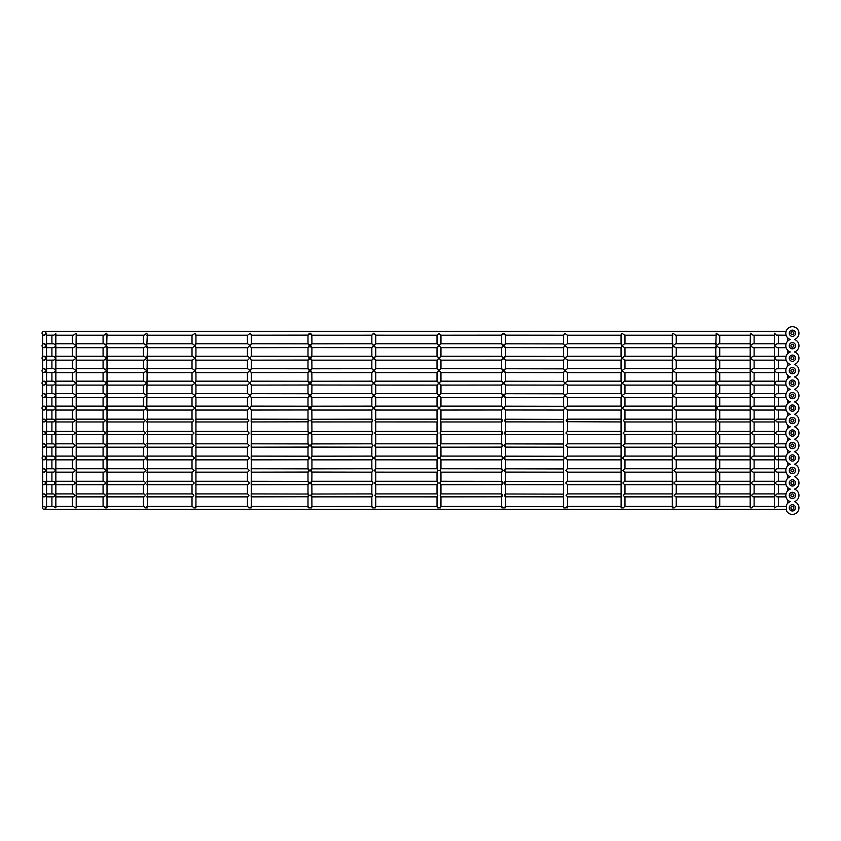 <?xml version="1.0" encoding="UTF-8"?>
<svg xmlns="http://www.w3.org/2000/svg" width="841" height="841" viewBox="0 0 841 841"><rect width="100%" height="100%" fill="white"/><g stroke="black" fill="none" stroke-linecap="round" stroke-linejoin="round"><path stroke-width="1.26" d="M42.534 495.391A1.482 1.482 0 0 0 44.016 496.873A1.482 1.482 0 0 0 45.498 495.391A1.482 1.482 0 0 0 44.016 493.909A1.482 1.482 0 0 0 42.534 495.391M44.016 493.909L46.013 495.391L44.016 496.873M42.281 482.997A1.735 1.735 0 0 0 44.016 484.731A1.735 1.735 0 0 0 45.75 482.997A1.735 1.735 0 0 0 44.016 481.262A1.735 1.735 0 0 0 42.281 482.997M44.016 481.262L46.276 482.997L44.016 484.731M42.313 470.445A1.714 1.714 0 0 0 44.016 472.158A1.714 1.714 0 0 0 45.729 470.445A1.714 1.714 0 0 0 44.016 468.742A1.714 1.714 0 0 0 42.313 470.445M44.016 468.742L46.244 470.445L44.016 472.158M42.134 457.977A1.882 1.882 0 0 0 44.016 459.859A1.882 1.882 0 0 0 45.898 457.977A1.882 1.882 0 0 0 44.016 456.095A1.882 1.882 0 0 0 42.134 457.977M44.016 456.095L46.444 457.977L44.016 459.859M42.334 445.499A1.682 1.682 0 0 0 44.016 447.181A1.682 1.682 0 0 0 45.698 445.499A1.682 1.682 0 0 0 44.016 443.817A1.682 1.682 0 0 0 42.334 445.499M44.016 443.817L46.223 445.499L44.016 447.181M42.397 433.031A1.619 1.619 0 0 0 44.016 434.65A1.619 1.619 0 0 0 45.645 433.031A1.619 1.619 0 0 0 44.016 431.401A1.619 1.619 0 0 0 42.397 433.031M44.016 431.401L46.16 433.031L44.016 434.65M42.618 420.553A1.398 1.398 0 0 0 44.016 421.951A1.398 1.398 0 0 0 45.414 420.553A1.398 1.398 0 0 0 44.016 419.154A1.398 1.398 0 0 0 42.618 420.553M44.016 419.154L45.919 420.553L44.016 421.951M42.05 408.085A1.966 1.966 0 0 0 44.016 410.051A1.966 1.966 0 0 0 45.982 408.085A1.966 1.966 0 0 0 44.016 406.119A1.966 1.966 0 0 0 42.05 408.085M44.016 506.429A1.43 1.43 0 0 0 42.586 507.869A1.43 1.43 0 0 0 44.016 509.299A1.43 1.43 0 0 0 45.456 507.869A1.43 1.43 0 0 0 44.016 506.429L46.56 507.869L46.56 408.085L44.016 410.051M42.05 395.606A1.966 1.966 0 0 0 44.016 397.572A1.966 1.966 0 0 0 45.982 395.606A1.966 1.966 0 0 0 44.016 393.641A1.966 1.966 0 0 0 42.05 395.606M44.016 406.119L46.56 408.085L46.56 395.606L44.016 397.572M42.05 383.139A1.966 1.966 0 0 0 44.016 385.104A1.966 1.966 0 0 0 45.982 383.139A1.966 1.966 0 0 0 44.016 381.173A1.966 1.966 0 0 0 42.05 383.139M44.016 393.641L46.56 395.606L46.56 383.139L44.016 385.104M42.05 370.66A1.966 1.966 0 0 0 44.016 372.637A1.966 1.966 0 0 0 45.982 370.66A1.966 1.966 0 0 0 44.016 368.694A1.966 1.966 0 0 0 42.05 370.66M44.016 381.173L46.56 383.139L46.56 370.66L44.016 372.637M42.05 358.192A1.966 1.966 0 0 0 44.016 360.158A1.966 1.966 0 0 0 45.982 358.192A1.966 1.966 0 0 0 44.016 356.227A1.966 1.966 0 0 0 42.05 358.192M44.016 368.694L46.56 370.66L46.56 358.192L44.016 360.158M42.05 345.714A1.966 1.966 0 0 0 44.016 347.69A1.966 1.966 0 0 0 45.982 345.714A1.966 1.966 0 0 0 44.016 343.748A1.966 1.966 0 0 0 42.05 345.714M44.016 356.227L46.56 358.192L46.56 345.714L44.016 347.69M786.125 347.69L776.958 347.69L774.508 345.714L774.424 346.292L774.424 507.869L776.958 506.429L786.43 506.429M786.125 360.158L776.39 360.074L774.508 358.192L776.39 356.311L786.125 356.227M786.125 372.637L776.39 372.552L774.508 370.66L776.39 368.779L786.125 368.694M786.125 385.104L776.39 385.02L774.508 383.139L776.39 381.246L786.125 381.173M786.125 397.572L776.39 397.499L774.508 395.606L776.39 393.725L786.125 393.641M786.125 410.051L776.39 409.966L774.508 408.085L776.39 406.192L786.125 406.119M785.978 421.951L776.958 421.951L775.444 420.553L776.958 419.154L785.978 419.154M786.03 434.65L776.958 434.65L775.16 433.031L776.958 431.401L786.03 431.401M786.051 447.181L776.958 447.181L775.066 445.499L776.958 443.817L786.051 443.817M786.104 459.859L776.39 459.775L774.75 457.977L776.39 456.179L786.104 456.095M786.051 472.158L776.958 472.158L775.034 470.445L776.958 468.742L786.051 468.742M786.083 484.731L776.958 484.731L774.992 482.997L776.958 481.262L786.041 481.262M785.999 496.873L776.958 496.873L775.339 495.391L776.958 493.909L785.999 493.909M774.424 347.69L753.031 347.69L750.393 345.714L750.183 346.608L750.183 507.869L751.476 507.869L753.031 506.429L774.424 506.429M774.424 360.158L753.031 360.158L750.393 358.192L753.031 356.227L774.424 356.227M774.424 372.637L753.031 372.637L750.393 370.66L753.031 368.694L774.424 368.694M774.424 385.104L753.031 385.104L750.393 383.139L753.031 381.173L774.424 381.173M774.424 397.572L753.031 397.572L750.393 395.606L753.031 393.641L774.424 393.641M774.424 410.051L753.031 410.051L750.393 408.085L753.031 406.119L774.424 406.119M774.424 421.951L753.031 421.951L751.518 420.553L753.031 419.154L774.424 419.154M774.424 434.65L753.031 434.65L751.202 433.031L753.031 431.401L774.424 431.401M774.424 447.181L753.031 447.181L751.108 445.499L753.031 443.817L774.424 443.817M774.424 459.859L753.031 459.859L750.729 457.977L753.031 456.095L774.424 456.095M774.424 472.158L753.031 472.158L751.066 470.445L753.031 468.742L774.424 468.742M774.424 484.731L753.031 484.731L751.024 482.997L753.031 481.262L774.424 481.262M774.424 496.873L753.031 496.873L751.402 495.391L753.031 493.909L774.424 493.909M750.183 347.69L718.939 347.69L716.196 345.714L715.796 346.902L715.796 507.869L717.426 507.869L718.939 506.429L750.183 506.429M750.183 360.158L718.939 360.158L716.196 358.192L718.939 356.227L750.183 356.227M750.183 372.637L718.939 372.637L716.196 370.66L718.939 368.694L750.183 368.694M750.183 385.104L718.939 385.104L716.196 383.139L718.939 381.173L750.183 381.173M750.183 397.572L718.939 397.572L716.196 395.606L718.939 393.641L750.183 393.641M750.183 410.051L718.939 410.051L716.196 408.085L718.939 406.119L750.183 406.119M750.183 421.951L718.939 421.951L717.468 420.553L718.939 419.154L750.183 419.154M750.183 434.65L718.939 434.65L717.131 433.031L718.939 431.401L750.183 431.401M750.183 447.181L718.939 447.181L717.026 445.499L718.939 443.817L750.183 443.817M750.183 459.859L718.939 459.859L716.595 457.977L718.939 456.095L750.183 456.095M750.183 472.158L718.939 472.158L716.984 470.445L718.939 468.742L750.183 468.742M750.183 484.731L718.939 484.731L716.931 482.997L718.939 481.262L750.183 481.262M750.183 496.873L718.939 496.873L717.352 495.391L718.939 493.909L750.183 493.909M716.585 347.69L675.712 347.69L672.937 345.714L672.306 347.154L672.316 356.752L672.937 358.192L672.306 359.633L672.316 369.231L672.937 370.66L672.306 372.1L672.316 381.698L672.937 383.139L672.306 384.579L672.316 394.166L672.937 395.606L672.306 397.047L672.316 406.645L672.937 408.085L672.306 409.525L672.316 507.869L674.272 507.869L675.712 506.429L716.585 506.429M716.585 360.158L675.712 360.158L672.937 358.192L675.712 356.227L716.585 356.227M716.585 372.637L675.712 372.637L672.937 370.66L675.712 368.694L716.585 368.694M716.585 385.104L675.712 385.104L672.937 383.139L675.712 381.173L716.585 381.173M716.585 397.572L675.712 397.572L672.937 395.606L675.712 393.641L716.585 393.641M716.585 410.051L675.712 410.051L672.937 408.085L675.712 406.119L716.585 406.119M716.585 421.951L675.712 421.951L674.324 420.553L675.712 419.154L716.585 419.154M716.585 434.65L675.712 434.65L673.977 433.031L675.712 431.412M716.585 447.181L675.712 447.181L673.862 445.499L675.712 443.817L716.585 443.817M716.585 459.859L675.712 459.859L673.41 457.977L675.712 456.095L716.585 456.095M716.585 472.158L675.712 472.158L673.82 470.445L675.712 468.742L716.585 468.742M716.585 484.731L675.712 484.731L673.767 482.997L675.712 481.262L716.585 481.262M716.585 496.873L675.712 496.873L674.198 495.391L675.712 493.909L716.585 493.909M672.842 347.69L624.653 347.69L621.93 345.714L621.047 347.365L621.047 356.542L621.93 358.192L621.047 359.843L621.047 369.01L621.93 370.66L621.047 372.311L621.047 381.488L621.93 383.139L621.047 384.789L621.047 393.956L621.93 395.606L621.047 397.257L621.047 406.434L621.93 408.085L621.047 409.735L621.1 507.869L623.349 507.869L624.653 506.429L672.842 506.429M672.842 360.158L624.653 360.158L621.93 358.192L624.653 356.227L672.842 356.227M672.842 372.637L624.653 372.637L621.93 370.66L624.653 368.694L672.842 368.694M672.842 385.104L624.653 385.104L621.93 383.139L624.653 381.173L672.842 381.173M672.842 397.572L624.653 397.572L621.93 395.606L624.653 393.641L672.842 393.641M672.842 410.051L624.653 410.051L621.93 408.085L624.653 406.119L672.842 406.119M672.842 421.951L624.653 421.951L623.402 420.553L624.653 419.154L672.842 419.154M672.842 434.65L624.653 434.65L623.055 433.031L624.653 431.401L672.842 431.401M672.842 447.181L624.653 447.181L622.939 445.499L624.653 443.817L672.842 443.817M672.842 459.859L624.653 459.859L622.456 457.977L624.653 456.095L672.842 456.095M672.842 472.158L624.653 472.158L622.887 470.445L624.653 468.742L672.842 468.742M672.842 484.731L624.653 484.731L622.834 482.997L624.653 481.262L672.842 481.262M672.842 496.873L624.653 496.873L623.276 495.391L624.653 493.909L672.842 493.909M567.486 347.522L564.742 345.714L563.554 347.533L563.554 356.384L564.742 358.192L563.554 360.001L563.554 368.852L564.742 370.66L563.554 372.479L563.554 381.33L564.742 383.139L563.554 384.947L563.554 393.798L564.742 395.606L563.554 397.425L563.554 406.277L564.742 408.085L563.554 409.893L563.554 456.253L564.258 457.977L563.554 459.691L563.554 506.66L563.722 507.869L566.193 507.869C567.202 506.019 567.58 506.019 567.328 507.869M567.486 360.001L564.742 358.192L567.328 356.227L621.362 356.227M567.486 372.468L564.742 370.66L567.328 368.694L621.362 368.694M567.486 384.947L564.742 383.139L567.328 381.173L621.362 381.173M567.486 397.415L564.742 395.606L567.328 393.641L621.362 393.641M567.486 409.893L564.742 408.085L567.328 406.119L621.362 406.119M567.486 421.719L621.362 421.951M567.339 420.553C567.58 422.361 567.212 422.361 566.235 420.553C567.202 418.755 567.58 418.755 567.339 420.553M567.486 434.45L565.898 433.031L567.328 431.401L621.362 431.401M567.486 446.991L565.793 445.499L567.328 443.817L621.362 443.817M567.486 459.691L565.299 457.977L567.328 456.095L621.362 456.095M567.486 471.969L565.741 470.445L567.328 468.742L621.362 468.742M567.486 484.542L565.688 482.997L567.328 481.262L621.362 481.262M567.486 496.653L566.119 495.391L567.328 493.909L621.362 493.909M505.525 347.627L563.712 347.69M503.549 345.273C501.247 343.286 501.099 343.433 503.107 345.714L503.549 345.273C505.861 343.286 506.009 343.433 504.001 345.714C506.009 348.006 505.861 348.153 503.549 346.166L503.107 345.714C501.099 348.006 501.247 348.153 503.549 346.166M505.525 360.106L563.712 360.158M503.549 357.74C501.247 355.754 501.099 355.901 503.107 358.192L503.549 357.74C505.861 355.754 506.009 355.901 504.001 358.192C506.009 360.474 505.861 360.631 503.549 358.644L503.107 358.192C501.099 360.474 501.247 360.631 503.549 358.634M505.525 372.574L563.712 372.637M503.549 370.219C501.247 368.221 501.099 368.379 503.107 370.66L503.549 370.219C505.861 368.232 506.009 368.379 504.001 370.66C506.009 372.952 505.861 373.099 503.549 371.112L503.107 370.66C501.099 372.952 501.247 373.099 503.549 371.112M505.525 385.052L563.712 385.104M503.549 382.687C501.247 380.7 501.099 380.847 503.107 383.139L503.549 382.687C505.861 380.7 506.009 380.847 504.001 383.139C506.009 385.42 505.861 385.577 503.549 383.591L503.107 383.139C501.099 385.42 501.247 385.577 503.549 383.58M505.525 397.52L563.712 397.572M503.549 395.165C501.247 393.168 501.099 393.325 503.107 395.606L503.549 395.154C505.861 393.168 506.009 393.325 504.001 395.606C506.009 397.898 505.861 398.045 503.549 396.058L503.107 395.606C501.099 397.898 501.247 398.045 503.549 396.058M505.525 409.998L563.712 410.051M503.549 407.633C501.247 405.646 501.099 405.793 503.107 408.085L503.549 407.633C505.861 405.646 506.009 405.793 504.001 408.085C506.009 410.366 505.861 410.524 503.549 408.537L503.107 408.085C501.099 410.366 501.247 410.524 503.549 408.526M505.515 421.877L563.712 421.951M505.22 420.553C505.641 422.361 505.43 422.361 504.579 420.553C505.43 418.755 505.641 418.755 505.22 420.553M505.515 434.587L563.712 434.65M505.01 433.031C505.704 435.112 505.462 435.112 504.264 433.031C505.462 430.939 505.704 430.939 505.01 433.031M505.525 447.128L563.712 447.181M504.926 445.499C505.735 447.664 505.473 447.664 504.158 445.499C505.473 443.333 505.735 443.333 504.926 445.499M505.525 459.796L563.712 459.859M504.537 457.977C505.851 460.363 505.567 460.363 503.675 457.977C505.567 455.58 505.851 455.58 504.537 457.977M505.525 472.095L563.712 472.158M504.894 470.445C505.746 472.642 505.483 472.642 504.106 470.445C505.483 468.258 505.746 468.258 504.894 470.445M505.525 484.668L563.712 484.731M504.852 482.997C505.756 485.215 505.494 485.215 504.053 482.997C505.483 480.768 505.756 480.768 504.852 482.997M505.525 496.81L563.712 496.873M505.147 495.391C505.662 497.304 505.441 497.304 504.474 495.391C505.441 493.478 505.662 493.478 505.147 495.391M440.957 347.68L501.635 347.69L501.583 356.269L440.957 356.227L440.957 347.69M438.991 345.609C436.595 343.286 436.563 343.328 438.886 345.714L438.991 345.609C441.388 343.286 441.42 343.328 439.107 345.714C441.42 348.111 441.388 348.142 438.991 345.83L438.886 345.714C436.563 348.111 436.595 348.142 438.991 345.83M440.957 360.158L501.583 360.106L501.635 368.694L440.957 368.694L440.957 360.158M438.991 358.077C436.595 355.764 436.563 355.796 438.886 358.192L438.991 358.077C441.388 355.764 441.42 355.796 439.107 358.192C441.42 360.579 441.388 360.621 438.991 358.298L438.886 358.192C436.563 360.579 436.595 360.621 438.991 358.298M440.957 372.626L501.635 372.637L501.583 381.215L440.957 381.173L440.957 372.637M438.991 370.555C436.595 368.232 436.563 368.274 438.886 370.66L438.991 370.555C441.388 368.232 441.42 368.274 439.107 370.66C441.42 373.057 441.388 373.089 438.991 370.776L438.886 370.66C436.563 373.057 436.595 373.089 438.991 370.776M440.957 385.104L501.583 385.052L501.635 393.641L440.957 393.641L440.957 385.104M438.991 383.023C436.595 380.71 436.563 380.742 438.886 383.139L438.991 383.023C441.388 380.71 441.42 380.742 439.107 383.139C441.42 385.525 441.388 385.567 438.991 383.244L438.886 383.139C436.563 385.525 436.595 385.567 438.991 383.244M440.957 397.572L501.583 397.53L501.635 406.119L440.957 406.119L440.957 397.572M438.991 395.501C436.595 393.178 436.563 393.22 438.886 395.606L438.991 395.501C441.388 393.178 441.42 393.22 439.107 395.606C441.42 398.003 441.388 398.035 438.991 395.722L438.886 395.606C436.563 398.003 436.595 398.035 438.991 395.722M440.957 410.051L501.583 409.998L501.635 419.154L440.957 419.154L440.957 410.051M438.991 407.969C436.595 405.656 436.563 405.688 438.886 408.085L438.991 407.969C441.388 405.656 441.42 405.688 439.107 408.085C441.42 410.471 441.388 410.513 438.991 408.19L438.886 408.085C436.563 410.471 436.595 410.513 438.991 408.19M440.957 431.401L440.957 421.951L501.635 421.951L501.583 431.465L440.957 431.412M440.453 420.553C441.052 422.361 440.999 422.361 440.295 420.553C440.999 418.755 441.052 418.755 440.453 420.553M501.888 420.553C501.467 422.361 501.678 422.361 502.529 420.553C501.678 418.755 501.467 418.755 501.888 420.553M440.957 434.65L501.583 434.587L501.635 443.817L440.957 443.817L440.957 434.65M440.2 433.031C441.105 435.112 441.041 435.112 440.011 433.031C441.041 430.939 441.105 430.939 440.2 433.031M502.098 433.031C501.394 435.112 501.646 435.112 502.834 433.031C501.646 430.939 501.404 430.939 502.098 433.031M440.957 447.181L501.583 447.128L501.635 456.095L440.957 456.095L440.957 447.181M440.106 445.499C441.126 447.664 441.062 447.664 439.917 445.499C441.062 443.333 441.126 443.333 440.106 445.499M502.182 445.499C501.373 447.664 501.635 447.664 502.95 445.499C501.635 443.333 501.373 443.333 502.182 445.499M440.957 459.848L501.635 459.859L501.583 468.794L440.957 468.742L440.957 459.859M439.675 457.977C441.241 460.363 441.168 460.363 439.454 457.977C441.168 455.58 441.241 455.58 439.675 457.977M502.571 457.977C501.247 460.363 501.541 460.363 503.423 457.977C501.541 455.58 501.257 455.58 502.571 457.977M440.957 472.148L501.635 472.158L501.583 481.315L440.957 481.262L440.957 472.158M440.064 470.445C441.136 472.642 441.073 472.642 439.875 470.445C441.073 468.258 441.136 468.258 440.064 470.445M502.214 470.445C501.362 472.631 501.625 472.631 502.992 470.445C501.625 468.258 501.362 468.258 502.214 470.445M440.957 484.731L501.583 484.679L501.635 493.909L440.957 493.909L440.957 484.731M440.022 482.997C441.147 485.225 441.083 485.225 439.822 482.997C441.083 480.768 441.147 480.768 440.022 482.997M502.256 482.997C501.352 485.215 501.614 485.215 503.044 482.997C501.614 480.768 501.352 480.768 502.256 482.997M440.957 496.873L501.583 496.81L501.635 506.429L440.957 506.44L440.957 496.873M440.369 495.391C441.073 497.304 441.01 497.304 440.2 495.391C441.01 493.478 441.073 493.478 440.369 495.391M501.961 495.391C501.436 497.304 501.667 497.304 502.634 495.391C501.667 493.478 501.446 493.478 501.961 495.391M437.026 347.68L437.026 356.227L375.759 356.227L375.769 347.669L437.026 347.69M437.026 360.158L437.026 368.694L375.759 368.694L375.769 360.148L437.026 360.158M437.026 372.626L437.026 381.173L375.759 381.173L375.769 372.616L437.026 372.637M437.026 385.104L437.026 393.641L375.759 393.641L375.769 385.094L437.026 385.104M437.026 397.572L437.026 406.119L375.759 406.119L375.769 397.562L437.026 397.572M437.026 410.051L437.026 419.154L375.759 419.154L375.769 410.04L437.026 410.051M437.541 420.553C436.931 422.361 436.984 422.361 437.688 420.553C436.984 418.755 436.931 418.755 437.541 420.553M437.026 421.951L437.026 431.412L375.759 431.401L375.769 421.94L437.026 421.951M437.793 433.031C436.878 435.112 436.942 435.112 437.972 433.031C436.942 430.939 436.878 430.939 437.793 433.031M437.026 434.65L437.026 443.817L375.759 443.817L375.769 434.629L437.026 434.65M437.888 445.499C436.857 447.664 436.921 447.664 438.066 445.499C436.921 443.333 436.857 443.333 437.888 445.499M437.026 447.181L437.026 456.095L375.759 456.095L375.769 447.17L437.026 447.181M438.319 457.977C436.742 460.363 436.815 460.363 438.529 457.977C436.815 455.58 436.742 455.58 438.319 457.977M437.026 459.848L437.026 468.742L375.759 468.742L375.769 459.838L437.026 459.859M437.93 470.445C436.847 472.642 436.91 472.642 438.108 470.445C436.91 468.258 436.847 468.258 437.93 470.445M437.026 472.148L437.026 481.262L375.759 481.262L375.769 472.137L437.026 472.158M437.972 482.997C436.836 485.225 436.9 485.225 438.161 482.997C436.9 480.768 436.836 480.768 437.972 482.997M437.026 484.731L437.026 493.909L375.759 493.909L375.769 484.721L437.026 484.731M437.625 495.391C436.921 497.304 436.973 497.304 437.783 495.391C436.973 493.478 436.921 493.478 437.625 495.391M437.026 496.873L437.026 506.429L375.759 506.429L375.769 496.863L437.026 496.873M373.803 345.956C371.438 348.153 371.365 348.079 373.572 345.714C371.365 343.359 371.438 343.286 373.803 345.483L373.803 345.956C376.158 348.153 376.242 348.079 374.035 345.714C376.242 343.359 376.158 343.286 373.803 345.483M371.838 347.69L371.848 356.227L311.843 356.227L311.927 347.606L371.838 347.669M309.961 346.282C312.232 348.153 312.421 347.964 310.529 345.714L309.961 346.292C307.69 348.153 307.501 347.964 309.393 345.714C307.501 343.475 307.69 343.286 309.961 345.146L310.529 345.714C312.421 343.475 312.232 343.286 309.961 345.146M373.803 358.424C371.438 360.631 371.365 360.547 373.572 358.192C371.365 355.838 371.438 355.754 373.803 357.961L373.803 358.424C376.158 360.631 376.242 360.547 374.035 358.192C376.242 355.838 376.158 355.754 373.803 357.961M371.838 368.694L371.838 360.148L311.843 360.158L311.927 368.779L371.838 368.715M309.961 358.76C312.232 360.621 312.421 360.432 310.529 358.192L309.961 358.76C307.69 360.621 307.501 360.432 309.393 358.192C307.501 355.953 307.69 355.764 309.961 357.625L310.529 358.192C312.421 355.943 312.232 355.754 309.961 357.625M373.803 370.902C371.438 373.099 371.365 373.026 373.572 370.66C371.365 368.305 371.438 368.232 373.803 370.429L373.803 370.902C376.158 373.099 376.242 373.026 374.035 370.66C376.242 368.305 376.158 368.232 373.803 370.429M371.848 372.626L311.843 372.637L311.927 381.246L371.848 381.173L371.838 372.637M309.961 371.228C312.232 373.099 312.421 372.91 310.529 370.66L309.961 371.238C307.69 373.099 307.501 372.91 309.393 370.66C307.501 368.421 307.69 368.232 309.961 370.093L310.529 370.66C312.421 368.421 312.232 368.232 309.961 370.093M373.803 383.37C371.438 385.567 371.365 385.493 373.572 383.139C371.365 380.784 371.438 380.7 373.803 382.907L373.803 383.37C376.158 385.567 376.242 385.493 374.035 383.139C376.242 380.784 376.158 380.7 373.803 382.907M371.838 385.104L371.848 393.641L311.843 393.641L311.927 385.02L371.838 385.094M309.961 383.706C312.232 385.567 312.421 385.378 310.529 383.139L309.961 383.706C307.69 385.567 307.501 385.378 309.393 383.139C307.501 380.899 307.69 380.7 309.961 382.571L310.529 383.139C312.421 380.889 312.232 380.7 309.961 382.571M373.803 395.848C371.438 398.045 371.365 397.972 373.572 395.606C371.365 393.252 371.438 393.178 373.803 395.375L373.803 395.848C376.158 398.045 376.242 397.972 374.035 395.606C376.242 393.252 376.158 393.178 373.803 395.375M371.838 406.119L371.838 397.562L311.843 397.572L311.927 406.192L371.838 406.129M309.961 396.174C312.232 398.045 312.421 397.856 310.529 395.606L309.961 396.185C307.69 398.045 307.501 397.856 309.393 395.606C307.501 393.367 307.69 393.178 309.961 395.039L310.529 395.606C312.421 393.367 312.232 393.178 309.961 395.039M373.803 408.316C371.438 410.513 371.365 410.44 373.572 408.085C371.365 405.73 371.438 405.646 373.803 407.843L373.803 408.316C376.158 410.513 376.242 410.44 374.035 408.085C376.242 405.719 376.158 405.646 373.803 407.853M371.838 419.154L371.838 410.04L311.843 410.051L311.927 419.27L371.838 419.175M309.961 408.652C312.232 410.513 312.421 410.324 310.529 408.085L309.961 408.652C307.69 410.513 307.501 410.324 309.393 408.085C307.501 405.846 307.69 405.646 309.961 407.507L310.529 408.085C312.421 405.835 312.232 405.646 309.961 407.517M371.838 421.93L311.843 421.951L311.927 431.507L371.838 431.422M310.876 420.553C311.78 422.361 312.043 422.361 311.685 420.553C312.043 418.755 311.78 418.755 310.876 420.553M372.595 420.553C371.838 422.361 371.722 422.361 372.258 420.553C371.722 418.755 371.838 418.755 372.595 420.553M311.843 434.65L311.927 443.911L371.848 443.817L371.838 434.629L311.843 434.65M310.56 433.031C311.801 435.112 312.116 435.112 311.496 433.031C312.116 430.939 311.801 430.939 310.56 433.031M372.889 433.031C371.796 435.112 371.669 435.112 372.5 433.031C371.669 430.939 371.796 430.939 372.889 433.031M371.848 447.181L311.927 447.086L311.927 456.179L371.848 456.095L371.838 447.17M310.445 445.499C311.811 447.664 312.137 447.664 311.412 445.499C312.137 443.333 311.811 443.333 310.445 445.499M372.994 445.499C371.775 447.664 371.648 447.664 372.595 445.499C371.648 443.344 371.775 443.344 372.994 445.499M371.838 459.838L311.843 459.859L311.044 457.977L311.927 456.179M373.457 457.977C371.68 460.363 371.522 460.363 373.005 457.977C371.522 455.58 371.68 455.58 373.457 457.977M371.848 472.158L311.927 472.064L311.843 481.262L371.848 481.262L371.838 472.137M310.403 470.445C311.822 472.642 312.148 472.642 311.38 470.445C312.148 468.258 311.822 468.258 310.403 470.445M373.036 470.445C371.775 472.642 371.638 472.642 372.626 470.445C371.638 468.258 371.775 468.258 373.036 470.445M311.843 484.731L311.927 494.024L371.848 493.909L371.838 484.71L311.843 484.731M310.35 482.997C311.822 485.215 312.158 485.215 311.349 482.997C312.158 480.768 311.822 480.768 310.35 482.997M373.089 482.997C371.764 485.215 371.627 485.215 372.668 482.997C371.627 480.768 371.764 480.768 373.089 482.997M311.843 496.873L311.927 506.545L371.848 506.429L371.838 496.852L311.843 496.873M310.771 495.391C311.78 497.304 312.064 497.304 311.622 495.391C312.064 493.478 311.78 493.478 310.771 495.391M372.7 495.391C371.827 497.304 371.701 497.304 372.342 495.391C371.701 493.478 371.827 493.478 372.7 495.391M195.554 343.748L247.653 343.748L250.292 345.714L251.165 347.69L307.995 347.596M195.554 356.227L247.653 356.227L250.292 358.192L251.165 360.158L307.995 360.074M195.554 368.694L247.653 368.694L250.292 370.66L251.165 372.626L307.995 372.542M195.554 381.173L247.653 381.173L250.292 383.139L251.165 385.104L307.995 385.02M195.554 393.641L247.653 393.641L250.292 395.606L251.165 397.572L307.995 397.488M195.554 406.119L247.653 406.119L250.292 408.085L251.165 410.051L307.995 409.966M307.995 421.835L251.165 421.951L251.375 409.84M309.046 420.553C308.142 422.361 307.869 422.361 308.226 420.553C307.869 418.755 308.142 418.755 309.046 420.553M307.995 434.545L251.165 434.65L251.375 421.646M309.362 433.031C308.121 435.112 307.806 435.112 308.426 433.031C307.806 430.939 308.121 430.939 309.362 433.031M307.995 447.086L251.165 447.181L251.375 434.387M309.477 445.499C308.111 447.664 307.785 447.664 308.5 445.499C307.774 443.344 308.111 443.344 309.477 445.499M309.961 457.977C308.016 460.363 307.659 460.363 308.868 457.977C307.659 455.58 308.016 455.58 309.961 457.977M251.375 446.939L251.165 459.859L307.995 459.764M307.995 472.053L251.165 472.158L251.375 459.638M309.52 470.445C308.1 472.642 307.774 472.642 308.531 470.445C307.764 468.258 308.1 468.258 309.52 470.445M307.995 484.637L251.165 484.731L251.375 471.906M309.572 482.997C308.09 485.225 307.753 485.225 308.563 482.997C307.753 480.768 308.09 480.768 309.572 482.997M307.995 496.758L251.165 496.873L251.375 484.49M309.152 495.391C308.142 497.304 307.848 497.304 308.29 495.391C307.848 493.478 308.142 493.478 309.152 495.391M195.554 335.212L247.653 335.212L250.292 333.246L251.375 335.002L251.375 343.958L247.653 347.69L195.554 347.69M146.712 506.429L192.41 506.429L193.766 507.869L195.921 507.869L195.942 507.039L195.942 409.662L195.154 408.085L195.942 406.508L195.942 397.183L195.154 395.606L195.942 394.03L195.942 384.715L195.154 383.139L195.942 381.562L195.942 372.237L195.154 370.66L195.942 369.083L195.942 359.769L195.154 358.192L195.942 356.616L195.942 347.291L195.154 345.714L192.41 347.69L146.712 347.69M251.375 347.48L251.375 356.437L247.653 360.158L195.554 360.158M251.375 359.948L251.375 368.905L247.653 372.626L195.554 372.637M251.375 372.426L251.375 381.383L247.653 385.104L195.554 385.104M251.375 384.894L251.375 393.851L247.653 397.572L195.554 397.572M251.375 397.373L251.375 406.319L247.653 410.051L195.554 410.051M195.554 419.154L247.653 419.154L248.81 420.553L247.653 421.951L195.554 421.951M195.554 431.401L247.653 431.401L249.146 433.031L247.653 434.65L195.554 434.65M195.554 443.817L247.653 443.817L249.262 445.499L247.653 447.181L195.554 447.181M195.554 456.095L247.653 456.095L249.745 457.977L247.653 459.859L195.554 459.859M195.554 468.742L247.653 468.742L249.304 470.445L247.653 472.158L195.554 472.158M195.554 481.262L247.653 481.262L249.367 482.997L247.653 484.731L195.554 484.731M195.554 493.909L247.653 493.909L248.925 495.391L247.653 496.873L195.554 496.873M106.124 506.429L144.021 506.429L145.493 507.869L147.333 507.869L147.333 409.43L146.797 408.085L147.333 347.07L146.797 345.714L144.021 347.69L106.124 347.69M146.712 356.227L192.41 356.227L195.154 358.192L192.41 360.158L146.712 360.158M146.712 368.694L192.41 368.694L195.154 370.66L192.41 372.626L146.712 372.637M146.712 381.173L192.41 381.173L195.154 383.139L192.41 385.104L146.712 385.104M146.712 393.641L192.41 393.641L195.154 395.606L192.41 397.572L146.712 397.572M146.712 406.119L192.41 406.119L195.154 408.085L192.41 410.051L146.712 410.051M146.712 419.154L192.41 419.154L193.714 420.553L192.41 421.951L146.712 421.951L147.333 420.553M146.712 431.401L192.41 431.401L194.061 433.031L192.41 434.65L146.712 434.65M146.712 443.817L192.41 443.817L194.176 445.499L192.41 447.181L146.712 447.181M146.712 456.095L192.41 456.095L194.649 457.977L192.41 459.859L146.712 459.859M146.712 468.742L192.41 468.742L194.229 470.445L192.41 472.158L146.712 472.158M146.712 481.262L192.41 481.262L194.282 482.997L192.41 484.731L146.712 484.731M146.712 493.909L192.41 493.909L193.84 495.391L192.41 496.873L146.712 496.873M76.205 506.429L103.969 506.429L105.514 507.869L107.017 507.869L107.017 346.797L106.691 345.714L103.969 347.69L76.205 347.69M106.124 356.227L144.021 356.227L146.797 358.192L144.021 360.158L106.124 360.158M106.124 368.694L144.021 368.694L146.797 370.66L144.021 372.626L106.124 372.637M106.124 381.173L144.021 381.173L146.797 383.139L144.021 385.104L106.124 385.104M106.124 393.641L144.021 393.641L146.797 395.606L144.021 397.572L106.124 397.572M106.124 406.119L144.021 406.119L146.797 408.085L144.021 410.051L106.124 410.051M106.124 419.154L144.021 419.154L145.451 420.553L144.021 421.951L106.124 421.951M144.021 431.412L145.787 433.031L144.021 434.65L106.124 434.65M106.124 443.817L144.021 443.817L145.903 445.499L144.021 447.181L106.124 447.181M106.124 456.095L144.021 456.095L146.355 457.977L144.021 459.859L106.124 459.859M106.124 468.742L144.021 468.742L145.945 470.445L144.021 472.148L106.124 472.158M106.124 481.262L144.021 481.262L145.998 482.997L144.021 484.731L106.124 484.731M106.124 493.909L144.021 493.909L145.567 495.391L144.021 496.873L106.124 496.873M55.853 506.429L73.472 506.429L75.028 507.869L76.205 507.869L76.205 346.492L76.047 345.714L73.472 347.68L55.853 347.69M76.205 356.227L103.969 356.227L106.691 358.192L103.969 360.158L76.205 360.158M76.205 368.694L103.969 368.694L106.691 370.66L103.969 372.637L76.205 372.637M76.205 381.173L103.969 381.173L106.691 383.139L103.969 385.104L76.205 385.104M76.205 393.641L103.969 393.641L106.691 395.606L103.969 397.572L76.205 397.572M76.205 406.119L103.969 406.119L106.691 408.085L103.969 410.051L76.205 410.051M76.205 419.154L103.969 419.154L105.461 420.553L103.969 421.951L76.205 421.951M76.205 431.401L103.969 431.401L105.798 433.031L103.969 434.65L76.205 434.65M76.205 443.817L103.969 443.817L105.903 445.499L103.969 447.181L76.205 447.181M76.205 456.095L103.969 456.095L106.313 457.977L103.969 459.859L76.205 459.859M76.205 468.742L103.969 468.742L105.945 470.445L103.969 472.158L76.205 472.158M76.205 481.262L103.969 481.262L105.987 482.997L103.969 484.731L76.205 484.731M76.205 493.909L103.969 493.909L105.588 495.391L103.969 496.873L76.205 496.873M437.026 335.212L437.026 343.748L375.759 343.748L375.769 335.202L437.026 335.212M438.991 333.351C436.595 335.675 436.563 335.643 438.886 333.246L438.991 333.351C441.388 335.675 441.42 335.633 439.107 333.246M440.957 335.212L501.583 335.16L501.635 343.748L440.957 343.748L440.957 335.212M503.549 333.688C501.247 335.685 501.099 335.527 503.107 333.246L503.549 333.698C505.861 335.685 506.009 335.527 504.001 333.246M621.362 335.212L567.328 335.212L564.742 333.246L563.712 335.212L505.525 335.16M672.842 343.748L624.653 343.748L621.93 345.714L621.047 344.064L621.047 334.897L621.93 333.246L624.653 335.212L672.842 335.212M716.585 343.748L675.712 343.748L672.937 345.714L672.306 344.284L672.316 334.686L672.937 333.246L675.712 335.212L716.585 335.212M750.183 343.748L718.939 343.748L716.196 345.714L715.796 344.537L716.196 333.246L718.939 335.212L750.183 335.212M774.424 343.748L753.031 343.748L750.393 345.714L750.183 344.831L750.393 333.246L753.031 335.212L774.424 335.212M786.125 343.748L776.958 343.748L774.508 345.714L774.424 345.146L774.508 333.246L776.39 335.128L786.125 335.212M46.56 506.429L53.435 506.429L55.853 507.869L55.853 346.166L53.887 347.638L46.56 347.69M46.56 356.227L53.887 356.269L55.8 358.192L53.887 360.106L46.56 360.158M55.853 356.227L73.472 356.227L76.047 358.192L73.472 360.158L55.853 360.158M46.56 368.694L53.887 368.747L55.8 370.66L53.887 372.584L46.56 372.637M55.853 368.694L73.472 368.694L76.047 370.66L73.472 372.626L55.853 372.637M46.56 381.173L53.887 381.215L55.8 383.139L53.887 385.052L46.56 385.104M55.853 381.173L73.472 381.173L76.047 383.139L73.472 385.104L55.853 385.104M46.56 393.641L53.887 393.693L55.8 395.606L53.887 397.53L46.56 397.572M55.853 393.641L73.472 393.641L76.047 395.606L73.472 397.572L55.853 397.572M46.56 406.119L53.887 406.161L55.8 408.085L53.887 409.998L46.56 410.051M55.853 406.119L73.472 406.119L76.047 408.085L73.472 410.051L55.853 410.051M46.56 419.154L53.887 419.228L54.938 420.553L53.887 421.888L46.56 421.951M55.853 419.154L73.472 419.154L74.986 420.553L73.472 421.951L55.853 421.951M46.56 431.401L53.887 431.465L55.212 433.031L53.887 434.587L46.56 434.65M55.853 431.401L73.472 431.401L75.291 433.031L73.472 434.65L55.853 434.65M46.56 443.817L53.887 443.88L55.296 445.499L53.887 447.128L46.56 447.181M55.853 443.817L73.472 443.817L75.385 445.499L73.472 447.181L55.853 447.181M46.56 456.095L53.887 456.148L55.59 457.977L53.887 459.806L46.56 459.859M55.853 456.095L73.472 456.095L75.743 457.977L73.472 459.859L55.853 459.859M46.56 468.742L53.887 468.794L55.327 470.445L53.887 472.095L46.56 472.158M55.853 468.742L73.472 468.742L75.427 470.445L73.472 472.158L55.853 472.158M46.56 481.262L53.887 481.315L55.359 482.997L53.887 484.679L46.56 484.731M55.853 481.262L73.472 481.262L75.469 482.997L73.472 484.731L55.853 484.731M46.56 493.909L53.887 493.972L55.033 495.391L53.887 496.81L46.56 496.873M55.853 493.909L73.472 493.909L75.101 495.391L73.472 496.873L55.853 496.873M437.73 507.869C436.984 506.019 436.931 506.019 437.572 507.869L440.253 507.869C441.01 506.019 441.062 506.019 440.421 507.869M502.571 507.869C501.678 506.019 501.457 506.019 501.919 507.869L504.537 507.869C505.43 506.019 505.651 506.019 505.189 507.869M563.554 506.66L505.515 506.503M195.554 506.429L247.653 506.429L248.852 507.869L251.249 507.869L251.375 496.589M307.995 506.545L251.165 506.429M308.248 507.869C307.859 506.019 308.142 506.019 309.089 507.869L311.664 507.869C312.053 506.019 311.78 506.019 310.834 507.869M372.29 507.869C371.711 506.019 371.827 506.019 372.637 507.869L375.307 507.869C375.885 506.019 375.769 506.019 374.97 507.869M42.05 333.246A1.966 1.966 0 0 0 44.016 335.212A1.966 1.966 0 0 0 45.982 333.246A1.966 1.966 0 0 0 44.016 331.28A1.966 1.966 0 0 0 42.05 333.246M44.016 335.212L46.56 333.246L46.56 345.714L44.016 343.748M46.56 335.212L53.887 335.16L55.853 333.698L55.8 345.714L53.887 343.801L46.56 343.748M55.853 335.212L73.472 335.212L76.047 333.246L76.205 334.024L76.047 345.714L73.472 343.748L55.853 343.748M76.205 335.212L103.969 335.212L106.691 333.246L107.017 334.329L106.691 345.714L103.969 343.748L76.205 343.748M106.124 335.212L144.021 335.212L146.797 333.246L147.333 334.592L146.797 345.714L144.021 343.748L106.124 343.748M146.712 335.212L192.41 335.212L195.154 333.246L195.942 334.823L195.942 344.137L195.154 345.714L192.41 343.748L146.712 343.748M307.995 335.128L251.165 335.212M309.393 333.246C307.501 335.485 307.69 335.675 309.961 333.814L310.529 333.246C312.421 335.485 312.232 335.675 309.961 333.814M371.838 335.202L311.843 335.212L311.927 343.832L371.848 343.748L371.838 335.212M373.572 333.246C371.365 335.601 371.438 335.685 373.803 333.478L374.035 333.246C376.242 335.601 376.158 335.685 373.803 333.478M374.907 495.391C375.78 497.304 375.895 497.304 375.254 495.391C375.895 493.478 375.78 493.478 374.907 495.391M374.518 482.997C375.843 485.225 375.98 485.225 374.928 482.997C375.98 480.768 375.843 480.768 374.518 482.997M374.571 470.445C375.832 472.642 375.969 472.642 374.97 470.445C375.969 468.258 375.832 468.258 374.571 470.445M374.15 457.977C375.927 460.363 376.074 460.363 374.592 457.977C376.074 455.58 375.927 455.58 374.15 457.977M374.613 445.499C375.822 447.664 375.959 447.664 375.012 445.499C375.959 443.333 375.822 443.333 374.613 445.499M374.718 433.031C375.811 435.112 375.938 435.112 375.097 433.031C375.938 430.939 375.811 430.939 374.718 433.031M375.012 420.553C375.769 422.361 375.874 422.361 375.338 420.553C375.874 418.755 375.769 418.755 375.012 420.553M311.927 459.775L311.927 468.836L371.848 468.742L371.838 459.859M563.554 419.386L505.515 419.228M563.554 431.601L505.525 431.475M563.554 444.006L505.525 443.88M563.554 456.253L505.525 456.148M563.554 468.921L505.525 468.794M563.554 481.441L505.525 481.325M563.554 494.119L505.515 493.982M563.554 406.277L505.525 406.171M563.554 393.798L505.525 393.693M563.554 381.33L505.525 381.225M563.554 368.852L505.525 368.747M563.554 356.384L505.525 356.279M563.554 335.054L563.554 343.906L505.525 343.801M563.554 343.906L564.742 345.714L567.328 343.748L621.362 343.748M790.929 333.246A1.461 1.461 0 0 1 792.39 331.785A1.461 1.461 0 0 1 793.851 333.246A1.461 1.461 0 0 1 792.39 334.707A1.461 1.461 0 0 1 790.929 333.246M789.268 333.246A3.122 3.122 0 0 1 792.39 330.124A3.122 3.122 0 0 1 795.512 333.246A3.122 3.122 0 0 1 792.39 336.368A3.122 3.122 0 0 1 789.268 333.246M785.83 333.246A6.56 6.56 0 0 1 792.39 326.686A6.56 6.56 0 0 1 794.43 339.48A6.56 6.56 0 0 1 794.43 351.959A6.56 6.56 0 0 1 794.43 364.426A6.56 6.56 0 0 1 794.43 376.905A6.56 6.56 0 0 1 794.43 389.372A6.56 6.56 0 0 1 794.43 401.851A6.56 6.56 0 0 1 794.43 414.319A6.56 6.56 0 0 1 794.43 426.786A6.56 6.56 0 0 1 794.43 439.265A6.56 6.56 0 0 1 794.43 451.733A6.56 6.56 0 0 1 794.43 464.211A6.56 6.56 0 0 1 794.43 476.679A6.56 6.56 0 0 1 794.43 489.157A6.56 6.56 0 0 1 794.43 501.625A6.56 6.56 0 0 1 797.289 512.222A6.56 6.56 0 0 1 786.43 510.613L786.43 505.115A6.56 6.56 0 0 1 790.351 501.625A6.56 6.56 0 0 1 790.351 489.157A6.56 6.56 0 0 1 790.351 476.679A6.56 6.56 0 0 1 790.351 464.211A6.56 6.56 0 0 1 790.351 451.733A6.56 6.56 0 0 1 790.351 439.265A6.56 6.56 0 0 1 790.351 426.786A6.56 6.56 0 0 1 790.351 414.319A6.56 6.56 0 0 1 790.351 401.851A6.56 6.56 0 0 1 790.351 389.372A6.56 6.56 0 0 1 790.351 376.905A6.56 6.56 0 0 1 790.351 364.426A6.56 6.56 0 0 1 790.351 351.959A6.56 6.56 0 0 1 790.351 339.48A6.56 6.56 0 0 1 785.83 333.246M790.929 345.714A1.461 1.461 0 0 1 792.39 344.263A1.461 1.461 0 0 1 793.851 345.714A1.461 1.461 0 0 1 792.39 347.175A1.461 1.461 0 0 1 790.929 345.714M789.268 345.714A3.122 3.122 0 0 1 792.39 342.592A3.122 3.122 0 0 1 795.512 345.714A3.122 3.122 0 0 1 792.39 348.836A3.122 3.122 0 0 1 789.268 345.714M790.929 358.192A1.461 1.461 0 0 1 792.39 356.731A1.461 1.461 0 0 1 793.851 358.192A1.461 1.461 0 0 1 792.39 359.654A1.461 1.461 0 0 1 790.929 358.192M789.268 358.192A3.122 3.122 0 0 1 792.39 355.07A3.122 3.122 0 0 1 795.512 358.192A3.122 3.122 0 0 1 792.39 361.315A3.122 3.122 0 0 1 789.268 358.192M790.929 370.66A1.461 1.461 0 0 1 792.39 369.21A1.461 1.461 0 0 1 793.851 370.66A1.461 1.461 0 0 1 792.39 372.121A1.461 1.461 0 0 1 790.929 370.66M789.268 370.66A3.122 3.122 0 0 1 792.39 367.538A3.122 3.122 0 0 1 795.512 370.66A3.122 3.122 0 0 1 792.39 373.782A3.122 3.122 0 0 1 789.268 370.66M790.929 383.139A1.461 1.461 0 0 1 792.39 381.677A1.461 1.461 0 0 1 793.851 383.139A1.461 1.461 0 0 1 792.39 384.6A1.461 1.461 0 0 1 790.929 383.139M789.268 383.139A3.122 3.122 0 0 1 792.39 380.016A3.122 3.122 0 0 1 795.512 383.139A3.122 3.122 0 0 1 792.39 386.261A3.122 3.122 0 0 1 789.268 383.139M790.929 395.606A1.461 1.461 0 0 1 792.39 394.156A1.461 1.461 0 0 1 793.851 395.606A1.461 1.461 0 0 1 792.39 397.068A1.461 1.461 0 0 1 790.929 395.606M789.268 395.606A3.122 3.122 0 0 1 792.39 392.484A3.122 3.122 0 0 1 795.512 395.606A3.122 3.122 0 0 1 792.39 398.729A3.122 3.122 0 0 1 789.268 395.606M790.929 408.085A1.461 1.461 0 0 1 792.39 406.624A1.461 1.461 0 0 1 793.851 408.085A1.461 1.461 0 0 1 792.39 409.535A1.461 1.461 0 0 1 790.929 408.085M789.268 408.085A3.122 3.122 0 0 1 792.39 404.963A3.122 3.122 0 0 1 795.512 408.085A3.122 3.122 0 0 1 792.39 411.207A3.122 3.122 0 0 1 789.268 408.085M790.929 420.553A1.461 1.461 0 0 1 792.39 419.091A1.461 1.461 0 0 1 793.851 420.553A1.461 1.461 0 0 1 792.39 422.014A1.461 1.461 0 0 1 790.929 420.553M789.268 420.553A3.122 3.122 0 0 1 792.39 417.43A3.122 3.122 0 0 1 795.512 420.553A3.122 3.122 0 0 1 792.39 423.675A3.122 3.122 0 0 1 789.268 420.553M790.929 433.031A1.461 1.461 0 0 1 792.39 431.57A1.461 1.461 0 0 1 793.851 433.031A1.461 1.461 0 0 1 792.39 434.482A1.461 1.461 0 0 1 790.929 433.031M789.268 433.031A3.122 3.122 0 0 1 792.39 429.909A3.122 3.122 0 0 1 795.512 433.031A3.122 3.122 0 0 1 792.39 436.153A3.122 3.122 0 0 1 789.268 433.031M790.929 445.499A1.461 1.461 0 0 1 792.39 444.037A1.461 1.461 0 0 1 793.851 445.499A1.461 1.461 0 0 1 792.39 446.96A1.461 1.461 0 0 1 790.929 445.499M789.268 445.499A3.122 3.122 0 0 1 792.39 442.377A3.122 3.122 0 0 1 795.512 445.499A3.122 3.122 0 0 1 792.39 448.621A3.122 3.122 0 0 1 789.268 445.499M790.929 457.977A1.461 1.461 0 0 1 792.39 456.516A1.461 1.461 0 0 1 793.851 457.977A1.461 1.461 0 0 1 792.39 459.428A1.461 1.461 0 0 1 790.929 457.977M789.268 457.977A3.122 3.122 0 0 1 792.39 454.855A3.122 3.122 0 0 1 795.512 457.977A3.122 3.122 0 0 1 792.39 461.099A3.122 3.122 0 0 1 789.268 457.977M790.929 470.445A1.461 1.461 0 0 1 792.39 468.984A1.461 1.461 0 0 1 793.851 470.445A1.461 1.461 0 0 1 792.39 471.906A1.461 1.461 0 0 1 790.929 470.445M789.268 470.445A3.122 3.122 0 0 1 792.39 467.323A3.122 3.122 0 0 1 795.512 470.445A3.122 3.122 0 0 1 792.39 473.567A3.122 3.122 0 0 1 789.268 470.445M790.929 482.923A1.461 1.461 0 0 1 792.39 481.462A1.461 1.461 0 0 1 793.851 482.923A1.461 1.461 0 0 1 792.39 484.374A1.461 1.461 0 0 1 790.929 482.923M789.268 482.923A3.122 3.122 0 0 1 792.39 479.801A3.122 3.122 0 0 1 795.512 482.923A3.122 3.122 0 0 1 792.39 486.045A3.122 3.122 0 0 1 789.268 482.923M790.929 495.391A1.461 1.461 0 0 1 792.39 493.93A1.461 1.461 0 0 1 793.851 495.391A1.461 1.461 0 0 1 792.39 496.852A1.461 1.461 0 0 1 790.929 495.391M789.268 495.391A3.122 3.122 0 0 1 792.39 492.269A3.122 3.122 0 0 1 795.512 495.391A3.122 3.122 0 0 1 792.39 498.513A3.122 3.122 0 0 1 789.268 495.391M790.929 507.869A1.461 1.461 0 0 1 792.39 506.408A1.461 1.461 0 0 1 793.851 507.869A1.461 1.461 0 0 1 792.39 509.32A1.461 1.461 0 0 1 790.929 507.869M789.268 507.869A3.122 3.122 0 0 1 792.39 504.737A3.122 3.122 0 0 1 795.512 507.869A3.122 3.122 0 0 1 792.39 510.992A3.122 3.122 0 0 1 789.268 507.869M307.995 494.024L251.165 493.909M307.995 481.357L251.165 481.262M307.995 468.836L251.165 468.742M307.995 456.179L251.165 456.095M307.995 443.911L251.165 443.817M307.995 431.507L251.165 431.401M307.995 419.281L251.165 419.154M307.985 406.203L251.165 406.119M307.985 393.725L251.165 393.641M307.985 381.257L251.165 381.173M307.985 368.779L251.165 368.694M307.985 356.311L251.165 356.227M307.985 343.832L251.165 343.748M567.328 347.69L621.362 347.69M567.328 360.158L621.362 360.158M567.328 372.637L621.362 372.637M567.328 385.104L621.362 385.104M567.328 397.572L621.362 397.572M567.328 410.051L621.362 410.051M567.328 434.65L621.362 434.65M567.328 447.181L621.362 447.181M567.328 459.859L621.362 459.859M567.328 472.158L621.362 472.158M567.328 484.731L621.362 484.731M567.328 496.873L621.362 496.873M44.016 509.299L786.43 509.299M567.328 506.429L621.362 506.429M505.525 410.051L505.525 419.154M505.525 421.951L505.525 431.401M505.525 434.65L505.525 443.817M505.525 447.181L505.525 456.095M505.525 459.859L505.525 468.742M505.525 472.158L505.525 481.262M505.525 484.731L505.525 493.909M505.525 496.873L505.525 506.429M505.525 397.572L505.525 406.119M505.525 385.104L505.525 393.641M505.525 372.637L505.525 381.173M505.525 360.158L505.525 368.694M505.525 347.69L505.525 356.227M505.525 335.212L505.525 343.748M567.486 410.051L567.486 419.154M567.486 421.951L567.486 431.401M567.486 434.65L567.486 443.817M567.486 447.181L567.486 456.095M567.486 459.859L567.486 468.742M567.486 472.158L567.486 481.262M567.486 484.731L567.486 493.909M567.486 496.873L567.486 506.429M567.486 397.572L567.486 406.119M567.486 385.104L567.486 393.641M567.486 372.637L567.486 381.173M567.486 360.158L567.486 368.694M567.486 347.69L567.486 356.227M567.486 335.212L567.486 343.748M624.979 410.051L624.979 419.154M624.979 421.951L624.979 431.401M624.979 434.65L624.979 443.817M624.979 447.181L624.979 456.095M624.979 459.859L624.979 468.742M624.979 472.158L624.979 481.262M624.979 484.731L624.979 493.909M624.979 496.873L624.979 506.429M624.979 397.572L624.979 406.119M624.979 385.104L624.979 393.641M624.979 372.637L624.979 381.173M624.979 360.158L624.979 368.694M624.979 347.69L624.979 356.227M624.979 335.212L624.979 343.748M676.248 410.051L676.248 419.154M676.248 421.951L676.248 431.401M676.248 434.65L676.248 443.817M676.248 447.181L676.248 456.095M676.248 459.859L676.248 468.742M676.248 472.158L676.248 481.262M676.248 484.731L676.248 493.909M676.248 496.873L676.248 506.429M676.248 397.572L676.248 406.119M676.248 385.104L676.248 393.641M676.248 372.637L676.248 381.173M676.248 360.158L676.248 368.694M676.248 347.69L676.248 356.227M676.248 335.212L676.248 343.748M719.738 410.051L719.738 419.154M719.738 421.951L719.738 431.401M719.738 434.65L719.738 443.817M719.738 447.181L719.738 456.095M719.738 459.859L719.738 468.742M719.738 472.158L719.738 481.262M719.738 484.731L719.738 493.909M719.738 496.873L719.738 506.429M719.738 397.572L719.738 406.119M719.738 385.104L719.738 393.641M719.738 372.637L719.738 381.173M719.738 360.158L719.738 368.694M719.738 347.69L719.738 356.227M719.738 335.212L719.738 343.748M754.114 410.051L754.114 419.154M754.114 421.951L754.114 431.401M754.114 434.65L754.114 443.817M754.114 447.181L754.114 456.095M754.114 459.859L754.114 468.742M754.114 472.158L754.114 481.262M754.114 484.731L754.114 493.909M754.114 496.873L754.114 506.429M754.114 397.572L754.114 406.119M754.114 385.104L754.114 393.641M754.114 372.637L754.114 381.173M754.114 360.158L754.114 368.694M754.114 347.69L754.114 356.227M754.114 335.212L754.114 343.748M778.356 410.051L778.356 419.154M778.356 421.951L778.356 431.401M778.356 434.65L778.356 443.817M778.356 447.181L778.356 456.095M778.356 457.977L778.356 468.742M778.356 472.158L778.356 481.262M778.356 484.731L778.356 493.909M778.356 496.873L778.356 506.429M778.356 397.572L778.356 406.119M778.356 385.104L778.356 393.641M778.356 372.637L778.356 381.173M778.356 360.158L778.356 368.694M778.356 347.69L778.356 356.227M778.356 335.212L778.356 343.748M786.125 331.28L44.016 331.28M106.124 431.401L144.021 431.401M567.328 419.154L621.362 419.154M675.712 431.401L716.585 431.401M42.628 334.634L42.628 344.326M42.628 347.112L42.628 356.794M42.628 359.58L42.628 369.273M42.628 372.058L42.628 381.74M42.628 384.526L42.628 394.219M42.628 397.005L42.628 406.687M42.628 409.472L42.628 420.384M42.628 420.731L42.628 432.19M42.628 433.861L42.628 444.553M42.628 446.455L42.628 456.705M42.628 459.239L42.628 469.457M42.628 471.444L42.628 481.956M42.628 484.038L42.628 494.865M42.628 495.917L42.628 507.512M787.775 337.914L787.775 341.047M787.775 350.382L787.775 353.525M787.775 362.86L787.775 365.993M787.775 375.328L787.775 378.471M787.775 387.806L787.775 390.939M787.775 400.274L787.775 403.417M787.775 412.752L787.775 415.885M787.775 425.22L787.775 428.363M787.775 437.698L787.775 440.831M787.775 450.166L787.775 453.31M787.775 462.645L787.775 465.777M787.775 475.112L787.775 478.256M787.775 487.591L787.775 490.724M787.775 500.059L787.775 503.202M371.838 421.951L371.838 431.401M307.995 335.212L307.995 343.748M307.995 347.69L307.995 356.227M307.995 360.158L307.995 368.694M307.995 372.637L307.995 381.173M307.995 385.104L307.995 393.641M307.995 397.572L307.995 406.119M307.995 410.051L307.995 419.154M307.995 421.951L307.995 431.401M307.995 434.65L307.995 443.817M307.995 447.181L307.995 456.095M307.995 459.859L307.995 468.742M307.995 472.158L307.995 481.262M307.995 484.731L307.995 493.909M307.995 496.873L307.995 506.429M247.433 335.212L247.433 343.748M247.433 347.69L247.433 356.227M247.433 360.158L247.433 368.694M247.433 372.637L247.433 381.173M247.433 385.104L247.433 393.641M247.433 397.572L247.433 406.119M247.433 410.051L247.433 419.154M247.433 421.951L247.433 431.401M247.433 434.65L247.433 443.817M247.433 447.181L247.433 456.095M247.433 459.859L247.433 468.742M247.433 472.158L247.433 481.262M247.433 484.731L247.433 493.909M247.433 496.873L247.433 506.429M192.011 335.212L192.011 343.748M192.011 347.69L192.011 356.227M192.011 360.158L192.011 368.694M192.011 372.637L192.011 381.173M192.011 385.104L192.011 393.641M192.011 397.572L192.011 406.119M192.011 410.051L192.011 419.154M192.011 421.951L192.011 431.401M192.011 434.65L192.011 443.817M192.011 447.181L192.011 456.095M192.011 459.859L192.011 468.742M192.011 472.158L192.011 481.262M192.011 484.731L192.011 493.909M192.011 496.873L192.011 506.429M143.401 335.212L143.401 343.748M143.401 347.69L143.401 356.227M143.401 360.158L143.401 368.694M143.401 372.637L143.401 381.173M143.401 385.104L143.401 393.641M143.401 397.572L143.401 406.119M143.401 410.051L143.401 419.154M143.401 421.951L143.401 431.401M143.401 434.65L143.401 443.817M143.401 447.181L143.401 456.095M143.401 459.859L143.401 468.742M143.401 472.158L143.401 481.262M143.401 484.731L143.401 493.909M143.401 496.873L143.401 506.429M103.075 335.212L103.075 343.748M103.075 347.69L103.075 356.227M103.075 360.158L103.075 368.694M103.075 372.637L103.075 381.173M103.075 385.104L103.075 393.641M103.075 397.572L103.075 406.119M103.075 410.051L103.075 419.154M103.075 421.951L103.075 431.401M103.075 434.65L103.075 443.817M103.075 447.181L103.075 456.095M103.075 459.859L103.075 468.742M103.075 472.158L103.075 481.262M103.075 484.731L103.075 493.909M103.075 496.873L103.075 506.429M72.273 335.212L72.273 343.748M72.273 347.69L72.273 356.227M72.273 360.158L72.273 368.694M72.273 372.637L72.273 381.173M72.273 385.104L72.273 393.641M72.273 397.572L72.273 406.119M72.273 410.051L72.273 419.154M72.273 421.951L72.273 431.401M72.273 434.65L72.273 443.817M72.273 447.181L72.273 456.095M72.273 459.859L72.273 468.742M72.273 472.158L72.273 481.262M72.273 484.731L72.273 493.909M72.273 496.873L72.273 506.429M51.911 335.212L51.911 343.748M51.911 347.69L51.911 356.227M51.911 360.158L51.911 368.694M51.911 372.637L51.911 381.173M51.911 385.104L51.911 393.641M51.911 397.572L51.911 406.119M51.911 410.051L51.911 419.154M51.911 421.951L51.911 431.401M51.911 434.65L51.911 443.817M51.911 447.181L51.911 456.095M51.911 459.859L51.911 468.742M51.911 472.158L51.911 481.262M51.911 484.731L51.911 493.909M51.911 496.873L51.911 506.429"/></g></svg>
